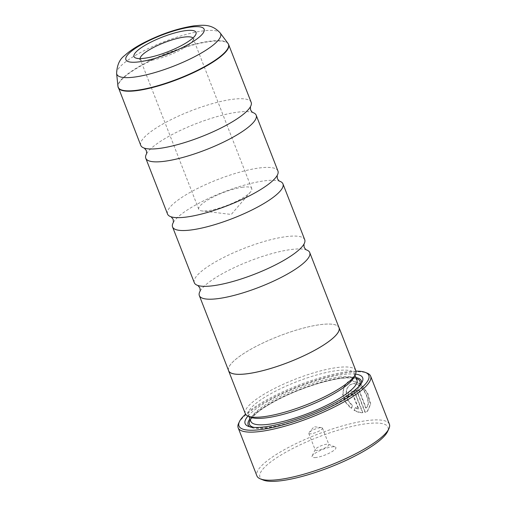 <?xml version="1.0" encoding="UTF-8"?>
<svg xmlns="http://www.w3.org/2000/svg" width="506" height="506" viewBox="0 0 506 506"><rect width="100%" height="100%" fill="white"/><g stroke="black" fill="none" stroke-linecap="round" stroke-linejoin="round"><path stroke-width="0.38" stroke-dasharray="2.53 1.9" d="M173.349 222.431A59.246 13.94 158.7 0 1 173.45 222.26A59.246 13.94 158.7 0 1 264.461 180.832A59.246 13.94 158.7 0 1 279.148 181.047A59.246 13.94 158.7 0 1 279.337 181.11M146.576 153.761A59.246 13.94 158.7 0 1 146.677 153.584A59.246 13.94 158.7 0 1 237.687 112.161A59.246 13.94 158.7 0 1 252.374 112.376A59.246 13.94 158.7 0 1 252.564 112.44M200.123 291.102A59.246 13.94 158.7 0 1 200.224 290.931A59.246 13.94 158.7 0 1 291.235 249.509A59.246 13.94 158.7 0 1 305.921 249.724A59.246 13.94 158.7 0 1 306.111 249.781M194.317 282.721A59.246 13.94 158.7 0 1 224.443 257.067A59.246 13.94 158.7 0 1 286.219 236.631A59.246 13.94 158.7 0 1 304.713 239.68M167.543 214.051A59.246 13.94 158.7 0 1 197.669 188.396A59.246 13.94 158.7 0 1 259.445 167.96A59.246 13.94 158.7 0 1 277.939 171.009M140.769 145.38A59.246 13.94 158.7 0 1 170.895 119.726A59.246 13.94 158.7 0 1 232.671 99.284A59.246 13.94 158.7 0 1 251.166 102.338M140.118 58.582A28.437 6.692 -21.3 0 0 140.225 59.183A28.437 6.692 -21.3 0 0 141.604 60.385A28.437 6.692 -21.3 0 0 149.106 60.65A28.437 6.692 -21.3 0 0 175.772 52.276A28.437 6.692 -21.3 0 0 193.02 40.341A28.437 6.692 -21.3 0 0 193.222 38.526A28.437 6.692 -21.3 0 0 192.894 38.007M242.867 187.176A28.437 6.692 -21.3 0 0 213.216 196.986A28.437 6.692 -21.3 0 0 198.757 209.301A28.437 6.692 -21.3 0 0 201.983 210.932A28.437 6.692 -21.3 0 0 207.637 210.762A28.437 6.692 -21.3 0 0 250.483 192.027A28.437 6.692 -21.3 0 0 251.748 188.637A28.437 6.692 -21.3 0 0 242.867 187.176M365.819 408.146L358.697 389.886A71.099 16.73 -21.3 0 0 356.332 390.126L365.035 412.441L367.286 411.441L370.405 404.313L367.464 393.472L360.304 383.871L351.373 380.676L347.654 382.081L343.669 387.179L342.72 394.541L345.415 402.289L351.158 408.557L352.309 405.875L347.938 400.796L345.889 394.68L346.597 388.931L349.665 384.984L352.619 383.877C362.302 382.1 372.732 403.421 365.819 408.146L366.11 407.95C373.03 403.238 362.6 381.897 352.91 383.681L349.956 384.788L346.888 388.734L346.186 394.478L348.229 400.594L352.6 405.679L351.455 408.361L345.712 402.099L343.017 394.351L343.966 386.976L347.945 381.885L351.664 380.48L360.595 383.674L367.754 393.27L370.696 404.117L367.584 411.245L365.326 412.238L356.629 389.93A71.099 16.73 158.7 0 1 358.988 389.69L366.11 407.95M358.4 409.088L355.155 407.766L354.061 410.417C357.04 411.985 359.874 412.763 362.562 412.751L355.731 395.237C354.39 392.333 352.461 390.936 349.95 391.049L348.76 391.517L347.66 396.622A71.099 16.73 158.7 0 1 350.462 396.084L351.196 394.244L353.15 395.622L358.4 409.088L358.691 408.886L353.447 395.426L351.487 394.047L350.803 394.402L351.196 394.244M351.487 394.047L350.753 395.888A71.099 16.73 -21.3 0 0 347.951 396.419L349.051 391.321L350.241 390.853C352.758 390.74 354.687 392.137 356.028 395.041L362.853 412.554C360.19 412.573 357.356 411.795 354.358 410.214L355.446 407.57L358.691 408.886M263.278 480.067A68.727 16.173 158.7 0 1 288.123 450.947A68.727 16.173 158.7 0 1 366.553 423.693A68.727 16.173 158.7 0 1 387.533 431.624M389.386 424.224A71.099 16.73 -21.3 0 0 367.185 420.568A71.099 16.73 -21.3 0 0 293.056 445.09A71.099 16.73 -21.3 0 0 256.903 475.88M316.054 457.506A12.795 3.011 158.7 0 1 312.145 456.026A12.795 3.011 158.7 0 1 319.906 450.656A12.795 3.011 158.7 0 1 331.911 446.893A12.795 3.011 158.7 0 1 335.282 447.007A12.795 3.011 158.7 0 1 330.658 452.427A12.795 3.011 158.7 0 1 316.054 457.506M317.509 450.308A7.35 1.727 158.7 0 1 315.213 449.929A7.35 1.727 158.7 0 1 315.263 449.461A7.35 1.727 158.7 0 1 319.716 446.381A7.35 1.727 158.7 0 1 326.61 444.217A7.35 1.727 158.7 0 1 328.546 444.281A7.35 1.727 158.7 0 1 328.9 444.591A7.35 1.727 158.7 0 1 325.168 447.772A7.35 1.727 158.7 0 1 317.509 450.308M311.063 433.781A7.35 1.727 158.7 0 1 308.768 433.408A7.35 1.727 158.7 0 1 309.096 432.529A7.35 1.727 158.7 0 1 320.165 427.69A7.35 1.727 158.7 0 1 321.626 427.646A7.35 1.727 158.7 0 1 322.461 428.07A7.35 1.727 158.7 0 1 318.723 431.251A7.35 1.727 158.7 0 1 311.063 433.781M355.965 371.132A69.676 16.394 -21.3 0 0 347.059 371.796A69.676 16.394 -21.3 0 0 245.568 414.174M238.661 423.263A71.099 16.73 158.7 0 1 281.779 393.428A71.099 16.73 158.7 0 1 348.444 372.498A71.099 16.73 158.7 0 1 367.198 373.15M251.109 417.342A56.925 13.396 158.7 0 1 248.351 414.933A56.925 13.396 158.7 0 1 277.301 390.284A56.925 13.396 158.7 0 1 336.654 370.645A56.925 13.396 158.7 0 1 354.428 373.58A56.925 13.396 158.7 0 1 354.029 377.217M245.309 413.649A59.297 13.953 158.7 0 1 275.46 387.975A59.297 13.953 158.7 0 1 337.287 367.52A59.297 13.953 158.7 0 1 355.8 370.569M247.959 416.065A63.086 14.845 158.7 0 1 342.979 374.529A63.086 14.845 158.7 0 1 355.484 374.143M361.385 383.301A60.714 14.288 158.7 0 1 360.879 384.661A60.714 14.288 158.7 0 1 324.061 410.145A60.714 14.288 158.7 0 1 267.124 428.019A60.714 14.288 158.7 0 1 251.109 427.462A60.714 14.288 158.7 0 1 249.819 426.798M249.894 418.886A60.714 14.288 158.7 0 1 342.347 377.659A60.714 14.288 158.7 0 1 355.971 377.533M228.415 370.19A59.297 13.953 158.7 0 1 259.723 344.554A59.297 13.953 158.7 0 1 320.551 324.599A59.297 13.953 158.7 0 1 338.818 327.148M228.617 370.708A59.246 13.94 158.7 0 1 258.749 345.054A59.246 13.94 158.7 0 1 320.519 324.618A59.246 13.94 158.7 0 1 339.02 327.667M118.24 87.608A59.246 13.94 158.7 0 1 148.372 61.953A59.246 13.94 158.7 0 1 210.142 41.511A59.246 13.94 158.7 0 1 228.642 44.566M228.023 43.453A59.202 13.928 -21.3 0 0 209.984 41.201A59.202 13.928 -21.3 0 0 149.877 60.821A59.202 13.928 -21.3 0 0 117.942 86.368M116.614 73.402A55.723 13.112 158.7 0 1 146.67 49.354A55.723 13.112 158.7 0 1 203.248 30.891A55.723 13.112 158.7 0 1 220.224 33.01M339.165 377.084A56.925 13.396 158.7 0 1 356.939 380.012L356.041 379.158L353.561 378.317C350.69 377.729 346.477 377.773 340.93 378.45C323.796 380.506 295.978 389.981 276.181 400.575C264.132 407.052 256.226 412.687 252.462 417.488C250.976 419.721 250.445 421.011 250.862 421.371A56.925 13.396 158.7 0 1 279.812 396.723A56.925 13.396 158.7 0 1 339.165 377.084M358.735 386.533A59.297 13.953 158.7 0 1 268.003 427.431A59.297 13.953 158.7 0 1 253.955 427.387M250.28 419.879A59.297 13.953 158.7 0 1 286.889 395.237A59.297 13.953 158.7 0 1 341.468 378.248A59.297 13.953 158.7 0 1 356.357 378.52M141.604 60.385L135.595 57.956M198.757 209.301L140.225 59.183M250.483 192.027L231.286 214.443L201.983 210.932M315.263 449.461L312.145 456.026M308.768 433.408L315.213 449.929M321.626 427.646L314.055 426.741L309.096 432.529M354.428 373.58L355.022 375.11M251.109 427.462L248.18 426.273M360.879 384.661L362.233 381.809M248.351 414.933L248.952 416.47M322.461 428.07L328.9 444.591M328.546 444.281L335.282 447.007M251.748 188.637L193.222 38.526M193.02 40.341L195.797 34.484"/><path stroke-width="0.76" d="M279.337 181.11A59.246 13.94 158.7 0 1 282.962 183.887A59.246 13.94 158.7 0 1 252.836 209.541A59.246 13.94 158.7 0 1 191.059 229.977A59.246 13.94 158.7 0 1 172.559 226.928A59.246 13.94 158.7 0 1 173.349 222.431M252.564 112.44A59.246 13.94 158.7 0 1 256.188 115.21A59.246 13.94 158.7 0 1 226.055 140.864A59.246 13.94 158.7 0 1 164.286 161.306A59.246 13.94 158.7 0 1 145.785 158.258A59.246 13.94 158.7 0 1 146.576 153.761M306.111 249.781A59.246 13.94 158.7 0 1 309.735 252.557A59.246 13.94 158.7 0 1 279.609 278.211A59.246 13.94 158.7 0 1 217.833 298.648A59.246 13.94 158.7 0 1 199.332 295.599A59.246 13.94 158.7 0 1 200.123 291.102M282.962 183.887L304.713 239.68A59.246 13.94 158.7 0 1 303.828 244.347A59.246 13.94 158.7 0 1 212.811 285.776A59.246 13.94 158.7 0 1 198.131 285.561A59.246 13.94 158.7 0 1 194.317 282.721L172.559 226.928M256.188 115.21L277.939 171.009A59.246 13.94 158.7 0 1 277.048 175.677A59.246 13.94 158.7 0 1 186.037 217.099A59.246 13.94 158.7 0 1 171.357 216.884A59.246 13.94 158.7 0 1 167.543 214.051L145.785 158.258M228.642 44.566L251.166 102.338A59.246 13.94 158.7 0 1 250.274 107.006A59.246 13.94 158.7 0 1 159.263 148.429A59.246 13.94 158.7 0 1 144.583 148.214A59.246 13.94 158.7 0 1 140.769 145.38L117.942 86.368A59.202 13.928 -21.3 0 0 136.639 90.302A59.202 13.928 -21.3 0 0 199.952 69.075A59.202 13.928 -21.3 0 0 228.023 43.453L228.642 44.566A59.246 13.94 158.7 0 1 198.516 70.22A59.246 13.94 158.7 0 1 136.74 90.656A59.246 13.94 158.7 0 1 118.24 87.608M185.632 30.645A33.295 7.837 -21.3 0 0 147.638 43.851A33.295 7.837 -21.3 0 0 135.595 57.956A33.295 7.837 -21.3 0 0 144.381 58.266A33.295 7.837 -21.3 0 0 175.607 48.462A33.295 7.837 -21.3 0 0 195.797 34.484A33.295 7.837 -21.3 0 0 185.632 30.645M192.894 38.007A28.437 6.692 -21.3 0 0 184.342 37.058A28.437 6.692 -21.3 0 0 155.772 46.337A28.437 6.692 -21.3 0 0 140.118 58.582M388.886 428.765L387.533 431.624A68.727 16.173 158.7 0 1 345.851 460.466A68.727 16.173 158.7 0 1 281.406 480.7A68.727 16.173 158.7 0 1 263.278 480.067L260.343 478.885A71.099 16.73 -21.3 0 0 279.103 479.536A71.099 16.73 -21.3 0 0 345.769 458.6A71.099 16.73 -21.3 0 0 388.886 428.765A71.099 16.73 -21.3 0 0 389.386 424.224L370.645 376.154A71.099 16.73 158.7 0 1 334.485 406.938A71.099 16.73 158.7 0 1 260.362 431.466A71.099 16.73 158.7 0 1 238.162 427.804A71.099 16.73 158.7 0 1 238.661 423.263L239.477 421.549A69.676 16.394 -21.3 0 0 260.742 429.588A69.676 16.394 -21.3 0 0 340.253 401.96A69.676 16.394 -21.3 0 0 365.446 372.441A69.676 16.394 -21.3 0 0 355.965 371.132M365.446 372.441L367.198 373.15A71.099 16.73 158.7 0 1 370.645 376.154M338.818 327.148A59.297 13.953 158.7 0 1 339.064 327.648L355.8 370.569A59.297 13.953 158.7 0 1 355.383 374.358L354.029 377.217A56.925 13.396 158.7 0 1 319.507 401.1A56.925 13.396 158.7 0 1 266.124 417.861A56.925 13.396 158.7 0 1 251.109 417.342L248.18 416.153A59.297 13.953 158.7 0 1 245.309 413.649L228.573 370.727A59.297 13.953 158.7 0 1 228.415 370.19M355.383 374.358A59.297 13.953 158.7 0 1 319.425 399.24A59.297 13.953 158.7 0 1 263.822 416.697A59.297 13.953 158.7 0 1 248.18 416.153M355.484 374.143A63.086 14.845 158.7 0 1 362.233 381.809A63.086 14.845 158.7 0 1 323.979 408.279A63.086 14.845 158.7 0 1 264.821 426.855A63.086 14.845 158.7 0 1 248.18 426.273A63.086 14.845 158.7 0 1 247.959 416.065M249.819 426.798A60.714 14.288 158.7 0 1 249.894 418.886M339.064 327.648A59.297 13.953 158.7 0 1 308.913 353.327A59.297 13.953 158.7 0 1 247.086 373.782A59.297 13.953 158.7 0 1 228.573 370.727M309.735 252.557L339.02 327.667A59.246 13.94 158.7 0 1 308.894 353.321A59.246 13.94 158.7 0 1 247.118 373.757A59.246 13.94 158.7 0 1 228.617 370.708L199.332 295.599M355.971 377.533A60.714 14.288 158.7 0 1 361.385 383.301M238.162 427.804L256.903 475.88A71.099 16.73 -21.3 0 0 260.343 478.885M245.568 414.174A69.676 16.394 -21.3 0 0 239.477 421.549M228.023 43.453L220.224 33.01A55.723 13.112 158.7 0 1 193.804 57.127A55.723 13.112 158.7 0 1 134.21 77.108A55.723 13.112 158.7 0 1 116.614 73.402L117.942 86.368M138.998 61.865A41.985 9.88 -21.3 0 0 194.449 40.695A41.985 9.88 -21.3 0 0 191.021 27.039A41.985 9.88 -21.3 0 0 135.57 48.215A41.985 9.88 -21.3 0 0 138.998 61.865M355.022 375.11L356.939 380.012A56.925 13.396 158.7 0 1 327.989 404.667A56.925 13.396 158.7 0 1 268.635 424.3A56.925 13.396 158.7 0 1 250.862 421.371L248.952 416.47M253.955 427.387A59.297 13.953 158.7 0 1 250.28 419.879M356.357 378.52A59.297 13.953 158.7 0 1 358.735 386.533M279.148 181.047L277.358 178.65L277.168 175.455M252.374 112.376L250.584 109.979L250.394 106.785M305.921 249.724L304.131 247.326L303.948 244.132M200.224 290.931L199.914 287.958L197.897 285.479M146.677 153.584L146.367 150.611L144.343 148.131M173.45 222.26L173.141 219.281L171.117 216.802M220.224 33.01C211.407 23.149 201.552 25.338 194.234 25.812C177.985 28.279 161.091 33.972 143.559 42.883C135.741 46.925 129.441 51.144 124.659 55.54C119.669 59.139 116.987 65.097 116.614 73.402"/></g></svg>

